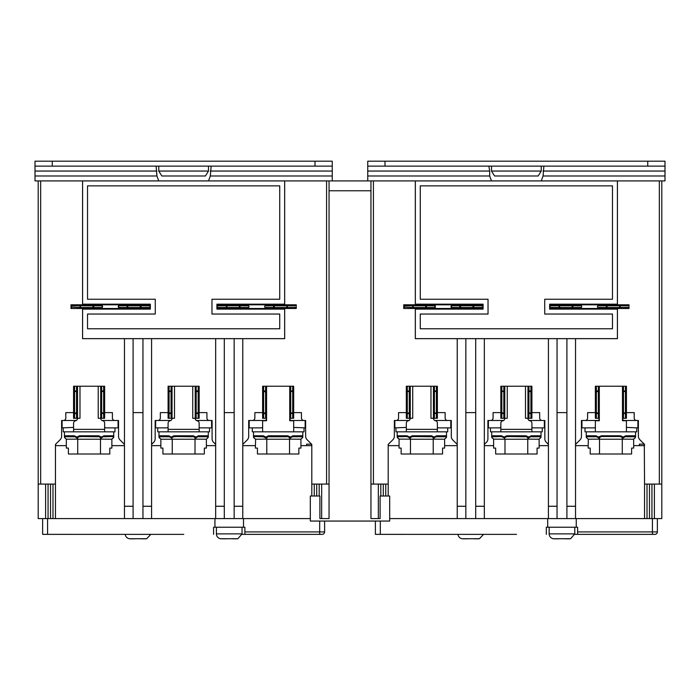 <?xml version="1.0" encoding="UTF-8"?>
<svg xmlns="http://www.w3.org/2000/svg" width="700" height="700" viewBox="0 0 700 700"><rect width="100%" height="100%" fill="white"/><g stroke="black" fill="none" stroke-linecap="round" stroke-linejoin="round"><path stroke-width="1.05" d="M388.203 496.011L388.203 444.404L392.919 439.688A4.926 4.926 0 0 0 394.363 436.196L394.363 420.49L396.095 420.49A2.467 2.467 0 0 0 398.554 418.031L398.554 412.606L406.324 412.606M399.079 445.637L388.203 445.637L388.447 444.159M380.809 496.011L380.809 484.085M378.341 484.085L378.341 518.595L380.109 518.595L380.109 496.011L389.681 496.011L389.681 521.054L310.319 521.054L310.319 496.011L319.891 496.011L319.891 518.595L321.659 518.595L321.659 484.085M378.341 518.595L370.947 518.595L370.947 484.085L388.203 484.085M543.9 166.127L543.06 175.989L541.231 180.915L491.514 180.915L489.685 175.989L367.745 175.989L367.745 180.915L373.415 180.915L373.415 484.085M549.894 180.915L482.851 180.915M473.358 180.915L617.426 180.915L617.426 304.797M541.231 180.915L665 180.915L665 175.989L543.06 175.989M211.146 166.127L210.315 175.989L208.486 180.915L491.514 180.915M210.315 171.054L332.255 171.054L332.255 180.915L370.947 180.915L370.947 484.085M644.298 445.637L644.298 444.159L639.371 444.159L639.371 445.637M626.43 412.606L634.191 412.606L634.191 418.031A2.467 2.467 0 0 0 636.659 420.49L638.383 420.49L638.383 436.196A4.926 4.926 0 0 0 639.826 439.688L644.543 444.404L644.543 445.637L633.666 445.637M588.131 445.637L575.531 445.637M388.203 534.363L516.285 534.371M644.543 534.363L654.894 534.363A2.467 2.467 0 0 0 657.361 531.904L657.361 518.595L657.361 531.904A2.467 2.467 0 0 1 654.894 534.363M608.09 534.371L606.462 534.371L608.09 534.371M597.074 534.371L574.761 534.371L597.074 534.371M375.384 534.363L375.384 521.054L375.384 534.363L516.495 534.371M617.925 534.371L608.274 534.371L617.925 534.371M635.005 436.52L635.364 435.776L634.226 436.765L635.005 436.52L635.163 437.754A0.989 0.884 180 0 0 635.548 437.054A0.989 0.884 180 0 1 635.163 437.754L633.465 439.224L622.282 439.136A1.505 0.989 120 0 1 621.88 439.224A1.505 0.989 120 0 0 622.282 439.136L622.282 454.011L590.196 454.011L590.196 448.096L588.131 448.096L588.332 439.224L586.591 437.806A0.989 0.989 0 0 1 586.25 437.054A0.989 0.884 180 0 0 586.635 437.754A0.989 0.884 180 0 1 586.25 437.054L586.25 431.83M622.282 454.011L631.601 454.011L631.601 448.096L633.666 448.096L633.666 439.136L635.206 437.806A0.989 0.989 0 0 0 635.548 437.054L635.364 435.776L625.721 435.776L625.992 436.765L634.226 436.765M620.279 436.52L620.541 435.776L601.256 435.776L601.519 436.52L620.279 436.52L622.729 437.754A0.989 0.647 30 0 0 623.332 437.754L625.625 436.52L625.721 435.776L623.219 437.054A0.989 0.438 120 0 1 622.729 437.754L621.88 439.224L599.918 439.224A1.505 0.989 60 0 1 599.515 439.136L588.332 439.224L586.635 437.754L586.434 435.776L587.571 436.765L595.805 436.765L596.076 435.776L598.579 437.054A0.989 0.438 120 0 0 598.465 437.754A0.989 0.647 -30 0 0 599.069 437.754A0.989 0.438 -120 0 1 598.579 437.054L596.076 435.776L586.434 435.776L586.793 436.52L586.434 435.776L586.25 437.054M599.314 439.224L598.465 437.754L596.173 436.52L586.793 436.52M540.68 437.806L538.939 439.224L540.68 437.806A0.989 0.989 0 0 0 541.021 437.054A0.989 0.884 180 0 1 540.636 437.754A0.989 0.884 180 0 0 541.021 437.054L540.837 435.776L539.7 436.765L540.837 435.776L539.7 436.765L531.466 436.765L531.195 435.776L528.701 437.054A0.989 0.438 120 0 1 528.202 437.754A0.989 0.647 30 0 0 528.806 437.754A0.989 0.438 -120 0 0 528.701 437.054L526.024 435.776L506.73 435.776L506.992 436.52L524.606 436.765L525.753 436.52L526.024 435.776M540.479 436.52L540.636 437.754L538.939 439.224L527.756 439.136A1.505 0.989 120 0 1 527.354 439.224A1.505 0.989 120 0 0 527.756 439.136L527.756 454.011L495.67 454.011L495.67 448.096L493.605 448.096L493.605 439.136L504.989 439.224L504.245 437.929L506.992 436.52L508.139 436.765M493.806 439.224L492.109 437.754A0.989 0.884 180 0 1 491.724 437.054A0.989 0.884 180 0 0 492.109 437.754L491.907 435.776L493.045 436.765L501.646 436.52L493.045 436.765M446.154 437.806L444.412 439.224L446.154 437.806A0.989 0.989 0 0 0 446.495 437.054A0.989 0.884 180 0 1 446.119 437.754A0.989 0.884 180 0 0 446.495 437.054L446.311 435.776L445.174 436.765L436.94 436.765L436.669 435.776L434.175 437.054A0.989 0.438 120 0 1 433.676 437.754A0.989 0.647 30 0 0 434.28 437.754A0.989 0.438 -120 0 0 434.175 437.054L431.498 435.776L431.226 436.52L430.08 436.765L431.226 436.52L431.498 435.776L412.204 435.776L412.466 436.52L430.08 436.765L431.226 436.52L431.498 435.776M445.953 436.52L446.119 437.754L444.412 439.224L433.23 439.136A1.505 0.989 120 0 1 432.828 439.224A1.505 0.989 120 0 0 433.23 439.136L433.23 454.011L401.144 454.011L401.144 448.096L399.079 448.096L399.079 439.136L410.463 439.136L410.463 454.011M397.74 436.52L397.381 435.776L398.519 436.765L407.12 436.52L397.74 436.52L397.582 437.754A0.989 0.884 180 0 1 397.197 437.054A0.989 0.884 180 0 0 397.582 437.754L399.28 439.224M622.484 439.224L623.332 437.754A0.989 0.438 -120 0 0 623.219 437.054L620.541 435.776M601.256 435.776L598.579 437.054M595.805 436.765L596.076 435.776M625.721 435.776L623.219 437.054M506.73 435.776L504.052 437.054L504.245 437.929L501.646 436.52L501.55 435.776L501.279 436.765M492.266 436.52L491.907 435.776L491.724 437.054L491.724 431.83M501.55 435.776L504.052 437.054L501.55 435.776L491.907 435.776M504.989 454.011L504.989 439.224L527.354 439.224L528.202 437.754L525.753 436.52M410.261 439.224L409.412 437.754A0.989 0.647 -30 0 0 410.016 437.754A0.989 0.438 -120 0 1 409.526 437.054A0.989 0.438 120 0 0 409.412 437.754L407.12 436.52L407.033 435.776L406.752 436.765M410.463 439.136A1.505 0.989 60 0 0 410.865 439.224L410.016 437.754L412.466 436.52L413.613 436.765M412.204 435.776L409.526 437.054L407.033 435.776L397.381 435.776L397.197 437.054L397.197 431.83M410.865 439.224L432.828 439.224L433.676 437.754L431.226 436.52M395.973 427.884L395.973 431.83L437.377 431.83L437.377 429.363L406.324 429.363L406.324 431.83L447.729 431.83L447.729 427.884M599.515 439.136L599.515 454.011M539.14 439.136L539.14 448.096L537.075 448.096L537.075 454.011L527.756 454.011M444.614 439.136L444.614 448.096L442.558 448.096L442.558 454.011L433.23 454.011M644.298 444.159L644.543 484.085L661.798 484.085L661.798 518.595L654.404 518.595L654.404 484.085M649.469 484.085L649.469 518.595L654.404 518.595M649.469 518.595L647.01 518.595L647.01 484.085M644.543 484.085L644.543 518.595L647.01 518.595M661.798 484.085L661.798 180.915M644.543 518.595L566.904 518.595L575.531 518.595L566.904 518.595L575.531 518.595L566.904 518.595L575.531 518.595L575.531 506.266L566.904 506.266L566.904 518.595L548.415 518.595L557.043 518.595L548.415 518.595L557.043 518.595L557.043 338.66L575.531 338.66L575.531 506.266M548.415 518.595L475.702 518.595L484.33 518.595L484.33 338.66L548.415 338.66L548.415 518.595M457.222 506.266L457.222 338.66L475.702 338.66L475.702 518.595L484.33 518.595L457.222 518.595L465.841 518.595L457.222 518.595L465.841 518.595L465.841 506.266L457.222 506.266L457.222 518.595L389.681 518.595M577.622 531.904L577.622 534.363L652.426 534.363L652.426 531.904L577.622 531.904L577.622 527.222L547.697 527.222L547.697 518.595M576.249 518.595L576.249 527.222M457.222 444.404L452.751 439.933A4.926 4.926 0 0 1 451.308 436.441L451.308 420.49L447.606 420.49A2.467 2.467 0 0 1 445.139 418.031L445.139 412.606L437.377 412.606M457.222 338.66L415.319 338.66L415.319 308.49M415.319 304.797L415.319 180.915M617.426 308.49L617.426 338.66L575.531 338.66M575.531 444.404L580.003 439.933A4.926 4.926 0 0 0 581.446 436.441L581.446 420.49L585.139 420.49A2.467 2.467 0 0 0 587.606 418.031L587.606 412.606L595.367 412.606M651.936 484.085L651.936 518.595M570.596 538.746L574.788 533.872L549.159 533.872A4.926 4.926 0 0 0 553.35 538.746L570.596 538.711M559.011 538.808L554.339 538.808M549.159 533.872L549.159 527.222M457.984 534.371A4.926 4.926 0 0 0 462.149 538.746L479.404 538.711M478.415 538.808L473.734 538.808M467.819 538.808L463.137 538.808M569.608 538.808L564.926 538.808M598.106 420.49A2.467 2.467 0 0 0 599.314 418.373M622.484 413.14L625.441 413.63L625.441 418.276L626.43 418.276L626.43 386.234L622.484 386.234L622.484 418.276A2.467 2.467 0 0 0 623.875 420.49M408.87 420.49A2.467 2.467 0 0 0 410.261 418.276L410.261 418.373A2.467 2.467 0 0 1 408.293 420.787A2.467 2.467 0 0 0 406.324 423.203L406.324 429.363M410.261 418.276L410.261 391.37L407.304 390.871L407.304 386.234L406.324 386.234L406.324 418.276L412.729 418.276L412.729 386.234L430.973 386.234L430.973 418.276L433.431 418.276A2.467 2.467 0 0 0 434.822 420.49L447.606 420.49M484.33 444.404L486.465 442.269A4.926 4.926 0 0 0 487.909 438.786L487.909 420.49L503.58 420.49A2.467 2.467 0 0 0 504.787 418.373A2.467 2.467 0 0 1 502.819 420.787A2.467 2.467 0 0 0 500.841 423.203L500.841 431.83L531.904 431.83L531.904 429.363L500.841 429.363M531.904 429.363L531.904 423.203A2.467 2.467 0 0 0 529.926 420.787A2.467 2.467 0 0 1 527.957 418.373L527.957 418.276A2.467 2.467 0 0 0 529.349 420.49M433.431 413.14L436.389 413.63L436.389 418.276L437.377 418.276L437.377 386.234L433.431 386.234L433.431 418.276A2.467 2.467 0 0 0 435.409 420.691A2.467 2.467 0 0 1 437.377 423.106L437.377 429.363M527.957 386.234L527.957 413.14L530.915 413.63L530.915 418.276L531.904 418.276L531.904 386.234L507.255 386.234L507.255 418.276L504.787 418.276L504.787 391.37L501.83 390.871L501.83 386.234L500.841 386.234L500.841 413.14L503.808 413.63L503.808 418.276L504.787 418.373M599.314 391.86L599.314 386.234L595.367 386.234L595.367 418.276L596.356 418.276L596.356 413.63L598.334 413.543L598.325 412.939L596.356 412.939L596.356 391.571L599.314 391.86L599.314 412.65L598.334 413.053M599.314 391.37L598.334 390.959L598.334 391.457M598.334 390.959L596.356 390.871L596.356 391.571M598.325 391.571L598.325 412.939M596.356 412.939L595.367 412.65M626.43 391.37L625.45 390.959L626.43 391.86M625.45 390.959L623.464 390.959L623.472 391.571L625.45 391.457M625.441 386.234L625.441 390.871M625.441 391.571L625.441 412.939L623.472 412.939L623.472 391.571M625.441 413.63L625.441 412.939M623.464 413.543L622.484 412.65M595.367 413.14L596.347 413.543L596.347 413.053M598.325 413.63L598.325 418.276L599.314 418.276L599.314 412.65M406.324 413.14L407.304 413.543L406.324 412.65M407.304 413.543L409.281 413.63L409.281 412.939L407.304 413.053M407.304 412.939L407.304 391.571L409.281 391.571L409.281 412.939M407.304 390.871L407.304 391.571M409.281 391.571L410.261 391.86M410.261 391.37L410.261 386.234L409.281 386.234L409.281 390.871M409.281 390.959L409.281 391.457M437.377 391.37L436.398 390.959L437.377 391.86M436.398 390.959L434.411 390.959L434.42 391.571L436.398 391.457M436.389 386.234L436.389 390.871M436.389 391.571L436.389 412.939L434.42 412.939L434.42 391.571M436.389 413.63L436.389 412.939M434.411 413.543L433.431 412.65M503.808 390.959L504.787 391.86M501.83 390.871L501.83 391.571L503.808 391.457M503.808 391.571L503.808 412.939L501.83 412.939L501.83 391.571M503.808 413.63L503.808 412.939M501.83 412.939L500.841 412.65M500.841 413.14L500.841 418.276L501.83 418.276L501.83 413.63M501.821 413.543L501.821 413.053M501.83 418.276L503.808 418.276M530.915 391.571L530.915 390.871L528.938 390.959L528.946 391.571L530.915 391.571L530.915 412.939L528.946 412.939L528.946 391.571M530.915 413.63L530.915 412.939M528.946 412.939L527.957 412.65M527.957 413.14L527.957 418.276L528.946 418.276L528.946 413.63M528.938 413.543L528.938 413.053M407.304 418.276L407.304 413.63M409.281 386.234L407.304 386.234M412.729 386.234L410.261 386.234M433.431 386.234L430.973 386.234M433.431 418.276L436.389 418.276M507.255 386.234L501.83 386.234M530.915 386.234L530.915 390.871M528.946 390.871L528.946 386.234M528.946 418.276L530.915 418.276M596.356 390.871L596.356 386.234M636.781 427.884L636.781 431.83L626.43 431.83L626.43 420.744L622.484 420.744L622.484 418.276L623.472 418.276L623.472 413.63M623.472 418.276L625.441 418.276M525.49 386.234L525.49 418.276L527.957 418.276M500.841 431.83L490.49 431.83L490.49 427.884M542.255 427.884L542.255 431.83L531.904 431.83M581.936 420.49L581.936 427.884L594.125 427.884L595.367 427.394M626.43 427.394L637.892 427.884L637.892 420.49M488.399 420.49L488.399 427.884L499.608 427.884L500.841 427.394M531.904 427.394L533.146 427.884L544.346 427.884L544.346 420.49M394.861 420.49L394.861 427.884L406.324 427.394M437.377 427.394L438.62 427.884L450.809 427.884L450.809 420.49M623.472 390.871L623.472 386.234M599.314 386.234L622.484 386.234M598.325 386.234L598.325 390.871M596.356 418.276L598.325 418.276M504.787 391.37L504.787 386.234M503.808 386.234L503.808 390.871M434.42 390.871L434.42 386.234M409.281 413.63L409.281 418.276M434.42 418.276L434.42 413.63M599.314 418.276L599.314 420.744L595.367 420.744L595.367 431.83L585.016 431.83L585.016 427.884M626.43 431.83L595.367 431.83M636.659 420.49L622.484 420.49M599.314 420.49L585.139 420.49M531.904 412.606L539.665 412.606L539.665 418.031A2.467 2.467 0 0 0 542.133 420.49L529.165 420.49M409.062 420.49L396.095 420.49M548.415 445.637L539.14 445.637M493.605 445.637L484.33 445.637M457.222 445.637L444.614 445.637M388.203 445.637L388.203 444.404M500.841 412.606L493.08 412.606L493.08 418.031A2.467 2.467 0 0 1 490.613 420.49M566.904 338.66L566.904 506.266M465.841 338.66L465.841 506.266M644.543 444.404L644.543 445.637M542.133 420.49L544.845 420.49L544.845 438.786A4.926 4.926 0 0 0 546.289 442.269L548.415 444.404M546.324 534.363L546.324 527.222L547.697 527.222M566.904 412.606L557.043 412.606M475.702 412.606L465.841 412.606M475.702 338.66L484.33 338.66M548.415 338.66L557.043 338.66M482.606 306.189L482.606 304.797L413.053 304.797L412.562 307.51L403.734 307.099L403.734 308.49L482.606 308.49L482.606 307.099M404.023 307.457L404.023 305.83L403.734 307.099M413.053 304.797L403.734 304.797L403.734 306.189M404.023 305.83L412.562 305.777M412.65 305.777L413.551 304.797M412.562 307.51L413.262 307.51L413.14 305.777M413.262 305.777L425.757 305.777L425.757 307.51L413.262 307.51M425.757 307.51L426.449 307.51L426.449 305.777L425.757 305.777M434.998 307.457L434.998 305.83L434.787 307.51L426.449 307.51M435.286 308.49L435.286 307.099L435.286 308.49M435.286 306.189L435.286 304.797M426.449 305.777L434.998 305.83M482.317 307.457L473.778 307.51L473.778 305.777L482.317 305.83M473.778 305.777L473.077 305.777L472.789 308.49M473.279 308.49L473.69 307.51L473.191 307.51M473.077 307.51L460.582 307.51L460.582 305.777L473.077 305.777M460.582 305.777L459.891 305.777L459.891 307.51L460.582 307.51M459.891 307.51L451.343 307.457L451.552 305.777L459.891 305.777M451.343 305.83L451.343 307.457M451.054 307.099L451.054 306.189M550.139 306.189L550.139 304.797L559.466 304.797L558.976 307.51L559.668 307.51L559.668 305.777L559.064 305.777M550.139 307.099L550.139 308.49L629.011 308.49L629.011 307.099M558.976 307.51L550.428 307.457M550.428 305.83L558.976 305.777M629.011 306.189L629.011 304.797L559.466 304.797M559.668 305.777L572.163 305.777L572.163 307.51L559.668 307.51M572.163 307.51L571.874 308.49M572.364 308.49L572.775 307.51L572.276 307.51M572.775 307.51L572.863 305.777L572.163 305.777M581.691 306.189L581.691 307.099M572.863 305.777L581.403 305.83M581.403 307.457L572.863 307.51M597.468 306.189L597.468 307.099M597.756 305.83L606.296 305.777L606.296 307.51L597.756 307.457M606.296 307.51L606.996 307.51L606.996 305.777L606.296 305.777M619.692 308.49L620.095 307.51L619.194 308.49M620.095 307.51L620.183 305.777L619.483 305.777L619.605 307.51M628.722 307.457L620.183 307.51M619.483 307.51L606.996 307.51M606.996 305.777L619.483 305.777M620.183 305.777L628.722 305.83M483.096 304.176L483.096 309.111L415.345 309.111L415.345 338.634L617.409 338.634L617.409 309.111L549.649 309.111L549.649 304.176L617.409 304.176L617.409 180.941L415.345 180.941L415.345 304.176L483.096 304.176M488.031 314.037L420.271 314.037L420.271 328.781L612.474 328.781L612.474 314.037L544.722 314.037L544.722 299.25L612.474 299.25L612.474 185.867L420.271 185.867L420.271 299.25L488.031 299.25L488.031 314.037M543.06 171.054L665 171.054L665 175.989M647.745 166.127L647.745 161.192L665 161.192L665 166.127L367.745 166.127L367.745 171.054L489.685 171.054L488.854 166.127M665 171.054L665 166.127M491.514 166.127L491.514 171.054L494.567 175.989L538.178 175.989L541.231 171.054L541.231 166.127M489.685 175.989L489.685 171.054M367.745 166.127L367.745 161.192L385 161.192L385 166.127M385 161.192L647.745 161.192M367.745 175.989L367.745 171.054M541.231 171.054L491.514 171.054M293.676 412.606L301.446 412.606L301.446 418.031A2.467 2.467 0 0 0 303.905 420.49L305.637 420.49L305.637 436.196A4.926 4.926 0 0 0 307.081 439.688L311.797 444.404L311.797 496.011M158.769 166.127L158.769 171.054L161.822 175.989L205.433 175.989L208.486 171.054L208.486 166.127M208.486 180.915L158.769 180.915L156.94 175.989L156.1 166.127M156.94 175.989L35 175.989L35 180.915L158.769 180.915M217.149 180.915L150.106 180.915M319.191 484.085L319.191 496.011L319.191 484.085M311.797 484.085L329.053 484.085L329.053 518.595L321.659 518.595M329.053 484.085L329.053 180.915M311.553 445.637L311.553 444.159L306.618 444.159L306.618 445.637M311.553 444.159L311.797 445.637L300.921 445.637M255.386 445.637L242.777 445.637M55.458 534.363L183.531 534.371M311.797 534.363L322.149 534.363A2.467 2.467 0 0 0 324.616 531.904L324.616 521.054M275.345 534.371L273.717 534.371L275.345 534.371M264.329 534.371L242.016 534.371L264.329 534.371M42.639 518.595L42.639 534.363L183.75 534.371M285.18 534.371L275.529 534.371L285.18 534.371M302.26 436.52L302.619 435.776L301.481 436.765L302.26 436.52L302.418 437.754A0.989 0.884 180 0 0 302.803 437.054A0.989 0.884 180 0 1 302.418 437.754L300.72 439.224L289.537 439.136A1.505 0.989 120 0 1 289.135 439.224A1.505 0.989 120 0 0 289.537 439.136L289.537 454.011L257.442 454.011L257.442 448.096L255.386 448.096L255.588 439.224L253.846 437.806A0.989 0.989 0 0 1 253.505 437.054A0.989 0.884 180 0 0 253.881 437.754A0.989 0.884 180 0 1 253.505 437.054L253.505 431.83M267.172 439.224L266.324 437.754L268.774 436.52L268.502 435.776L265.825 437.054A0.989 0.438 120 0 0 265.72 437.754A0.989 0.647 -30 0 0 266.324 437.754A0.989 0.438 -120 0 1 265.825 437.054L263.331 435.776L265.825 437.054L268.502 435.776L268.774 436.52L269.92 436.765L286.387 436.765L287.534 436.52L287.796 435.776L287.534 436.52L289.984 437.754A0.989 0.647 30 0 0 290.588 437.754A0.989 0.438 -120 0 0 290.474 437.054A0.989 0.438 120 0 1 289.984 437.754L289.135 439.224L267.172 439.224A1.505 0.989 60 0 1 266.77 439.136L255.588 439.224L253.881 437.754L254.047 436.52L263.06 436.765L263.331 435.776L253.689 435.776L254.826 436.765M302.803 431.83L302.803 437.054A0.989 0.989 0 0 1 302.461 437.806L300.921 439.136L302.461 437.806A0.989 0.989 0 0 0 302.803 437.054L302.619 435.776L292.967 435.776L293.248 436.765L301.481 436.765M266.569 439.224L265.72 437.754L263.06 436.765L263.331 435.776M289.739 439.224L290.588 437.754L292.88 436.52L292.967 435.776L290.474 437.054L287.796 435.776L268.502 435.776M206.395 439.136L207.935 437.806L206.395 439.136L206.395 448.096L204.33 448.096L204.33 454.011L195.011 454.011L195.011 439.136A1.505 0.989 120 0 1 194.609 439.224A1.505 0.989 120 0 0 195.011 439.136L206.194 439.224L207.891 437.754A0.989 0.884 180 0 0 208.276 437.054A0.989 0.884 180 0 1 207.891 437.754L207.734 436.52L206.955 436.765L208.093 435.776L206.955 436.765L198.721 436.765L198.45 435.776L195.947 437.054A0.989 0.438 120 0 1 195.457 437.754A0.989 0.647 30 0 0 196.061 437.754A0.989 0.438 -120 0 0 195.947 437.054L193.27 435.776L173.976 435.776L174.248 436.52L191.861 436.765L193.008 436.52L193.27 435.776M173.976 435.776L171.299 437.054L172.244 439.224L161.061 439.224L159.364 437.754A0.989 0.884 180 0 1 158.979 437.054A0.989 0.884 180 0 0 159.364 437.754L159.162 435.776L160.3 436.765L168.534 436.765L168.805 435.776L168.901 436.52L171.491 437.929L174.248 436.52L175.394 436.765M111.869 439.136L113.409 437.806L111.869 439.136L111.869 448.096L109.804 448.096L109.804 454.011L100.485 454.011L100.485 439.136A1.505 0.989 120 0 1 100.082 439.224A1.505 0.989 120 0 0 100.485 439.136L111.668 439.224L113.365 437.754A0.989 0.884 180 0 0 113.75 437.054A0.989 0.884 180 0 1 113.365 437.754L113.207 436.52L104.195 436.765L103.924 435.776L101.421 437.054A0.989 0.438 120 0 1 100.931 437.754A0.989 0.647 30 0 0 101.535 437.754A0.989 0.438 -120 0 0 101.421 437.054L98.744 435.776L98.481 436.52L97.335 436.765L98.481 436.52L98.744 435.776L79.459 435.776L79.721 436.52L97.335 436.765L98.481 436.52L98.744 435.776M98.481 436.52L100.931 437.754L100.082 439.224L78.12 439.224A1.505 0.989 60 0 1 77.718 439.136L66.535 439.224L64.837 437.754L64.636 435.776L65.774 436.765L74.007 436.765L74.279 435.776L64.636 435.776L64.453 437.054A0.989 0.884 180 0 0 64.837 437.754L64.837 437.754A0.989 0.884 180 0 1 64.453 437.054L64.453 431.83M254.047 436.52L253.689 435.776L253.505 437.054M292.967 435.776L290.474 437.054M159.521 436.52L159.162 435.776L158.979 437.054L158.979 431.83M208.276 431.83L208.276 437.054A0.989 0.989 0 0 1 207.935 437.806A0.989 0.989 0 0 0 208.276 437.08L208.093 435.776L198.45 435.776M171.299 437.054L168.805 435.776L159.162 435.776M195.011 454.011L172.244 454.011L172.244 439.224L194.609 439.224L195.457 437.754L193.008 436.52M113.207 436.52L113.566 435.776L103.924 435.776M65.774 436.765L64.636 435.776M78.12 439.224L77.271 437.754A0.989 0.438 -120 0 1 76.781 437.054A0.989 0.438 120 0 0 76.668 437.754A0.989 0.647 -30 0 0 77.271 437.754L79.721 436.52L80.868 436.765M79.459 435.776L76.781 437.054L74.279 435.776M113.75 431.83L113.75 437.054A0.989 0.989 0 0 1 113.409 437.806A0.989 0.989 0 0 0 113.75 437.054L113.566 435.776M63.219 427.884L63.219 431.83L104.632 431.83L104.632 429.363L73.57 429.363L73.57 431.83L114.984 431.83L114.984 427.884M266.77 439.136L266.77 454.011M158.979 437.054A0.989 0.989 0 0 0 159.32 437.806L160.86 439.136L160.86 448.096L162.925 448.096L162.925 454.011L172.244 454.011M77.718 439.136L77.718 454.011L68.399 454.011L68.399 448.096L66.334 448.096L66.334 439.136L64.794 437.806A0.989 0.989 0 0 1 64.453 437.054M100.485 454.011L77.718 454.011M300.921 439.136L300.921 448.096L298.856 448.096L298.856 454.011L289.537 454.011M310.319 518.595L234.159 518.595L242.777 518.595L234.159 518.595L242.777 518.595L234.159 518.595L242.777 518.595L242.777 506.266L234.159 506.266L234.159 518.595L215.67 518.595L224.297 518.595L215.67 518.595L224.297 518.595L224.297 338.66L242.777 338.66L242.777 506.266M215.67 518.595L142.957 518.595L151.585 518.595L151.585 338.66L215.67 338.66L215.67 518.595M124.469 506.266L124.469 338.66L142.957 338.66L142.957 518.595L151.585 518.595L124.469 518.595L133.096 518.595L124.469 518.595L133.096 518.595L133.096 506.266L124.469 506.266L124.469 518.595L55.458 518.595L55.458 484.085L55.458 517.606M45.596 484.085L45.596 518.595L38.203 518.595L38.203 484.085L55.458 484.085L55.458 444.404L60.174 439.688A4.926 4.926 0 0 0 61.617 436.196L61.617 420.49L63.341 420.49A2.467 2.467 0 0 0 65.809 418.031L65.809 412.606L73.57 412.606M38.203 180.915L38.203 484.085M244.877 531.904L244.877 534.363L319.681 534.363L319.681 531.904L244.877 531.904L244.877 527.222L214.944 527.222L214.944 518.595M243.504 518.595L243.504 527.222M124.469 444.404L119.997 439.933A4.926 4.926 0 0 1 118.554 436.441L118.554 420.49L114.861 420.49A2.467 2.467 0 0 1 112.394 418.031L112.394 412.606L104.632 412.606M124.469 338.66L82.574 338.66L82.574 308.49M82.574 304.797L82.574 180.915M284.681 180.915L284.681 304.797M284.681 308.49L284.681 338.66L242.777 338.66M242.777 444.404L247.249 439.933A4.926 4.926 0 0 0 248.693 436.441L248.693 420.49L252.394 420.49A2.467 2.467 0 0 0 254.861 418.031L254.861 412.606L262.623 412.606M52.99 484.085L52.99 518.595L55.458 518.595M52.99 518.595L50.531 518.595L50.531 484.085M45.596 518.595L50.531 518.595M48.064 518.595L48.064 484.085M237.851 538.746L242.043 533.872L216.405 533.872A4.926 4.926 0 0 0 220.596 538.746L237.851 538.711M226.266 538.808L221.585 538.808M216.405 533.872L216.405 527.222M125.239 534.371A4.926 4.926 0 0 0 129.404 538.746L146.65 538.711M145.661 538.808L140.989 538.808M135.074 538.808L130.393 538.808M236.862 538.808L232.181 538.808M265.361 420.49A2.467 2.467 0 0 0 266.569 418.373M289.739 413.14L292.696 413.63L292.696 418.276L293.676 418.276L293.676 386.234L289.739 386.234L289.739 418.276A2.467 2.467 0 0 0 291.13 420.49M76.125 420.49A2.467 2.467 0 0 0 77.516 418.276L77.516 418.373A2.467 2.467 0 0 1 75.547 420.787A2.467 2.467 0 0 0 73.57 423.203L73.57 429.363M77.516 418.276L77.516 391.37L74.559 390.871L74.559 386.234L73.57 386.234L73.57 418.276L79.984 418.276L79.984 386.234L98.219 386.234L98.219 418.276L100.686 418.276A2.467 2.467 0 0 0 102.078 420.49L114.861 420.49M151.585 444.404L153.711 442.269A4.926 4.926 0 0 0 155.155 438.786L155.155 420.49L170.835 420.49A2.467 2.467 0 0 0 172.043 418.373A2.467 2.467 0 0 1 170.074 420.787A2.467 2.467 0 0 0 168.096 423.203L168.096 431.83L199.159 431.83L199.159 429.363L168.096 429.363M199.159 429.363L199.159 423.203A2.467 2.467 0 0 0 197.181 420.787A2.467 2.467 0 0 1 195.213 418.373L195.213 418.276A2.467 2.467 0 0 0 196.604 420.49M100.686 413.14L103.644 413.63L103.644 418.276L104.632 418.276L104.632 386.234L100.686 386.234L100.686 418.276A2.467 2.467 0 0 0 102.655 420.691A2.467 2.467 0 0 1 104.632 423.106L104.632 429.363M195.213 386.234L195.213 413.14L198.17 413.63L198.17 418.276L199.159 418.276L199.159 386.234L174.51 386.234L174.51 418.276L172.043 418.276L172.043 391.37L169.085 390.871L169.085 386.234L168.096 386.234L168.096 413.14L171.054 413.63L171.054 418.276L172.043 418.373M266.569 391.86L266.569 386.234L262.623 386.234L262.623 418.276L263.611 418.276L263.611 413.63L265.589 413.543L265.58 412.939L263.611 412.939L263.611 391.571L266.569 391.86L266.569 412.65L265.589 413.053M266.569 391.37L265.589 390.959L265.589 391.457M265.589 390.959L263.611 390.871L263.611 391.571M265.58 391.571L265.58 412.939M263.611 412.939L262.623 412.65M293.676 391.37L292.696 390.959L293.676 391.86M292.696 390.959L290.719 390.871L290.719 391.571L292.696 391.457M292.696 386.234L292.696 390.871M292.696 391.571L292.696 412.939L290.719 412.939L290.719 391.571M292.696 413.63L292.696 412.939M290.719 413.543L289.739 412.65M262.623 413.14L263.602 413.543L263.602 413.053M265.58 413.63L265.58 418.276L266.569 418.276L266.569 412.65M73.57 413.14L74.55 413.543L73.57 412.65M74.55 413.543L76.536 413.543L76.527 412.939L74.55 413.053M74.559 412.939L74.559 391.571L76.527 391.571L76.527 412.939M74.559 390.871L74.559 391.571M76.527 391.571L77.516 391.86M77.516 391.37L77.516 386.234L76.527 386.234L76.527 390.871M76.536 390.959L76.536 391.457M104.632 391.37L103.652 390.959L104.632 391.86M103.652 390.959L101.666 390.959L101.675 391.571L103.652 391.457M103.644 386.234L103.644 390.871M103.644 391.571L103.644 412.939L101.675 412.939L101.675 391.571M103.644 413.63L103.644 412.939M101.666 413.543L100.686 412.65M171.062 390.959L172.043 391.86M169.085 390.871L169.085 391.571L171.062 391.457M171.054 391.571L171.054 412.939L169.085 412.939L169.085 391.571M171.054 413.63L171.054 412.939M169.085 412.939L168.096 412.65M168.096 413.14L168.096 418.276L169.085 418.276L169.085 413.63M169.076 413.543L169.076 413.053M169.085 418.276L171.054 418.276M198.17 391.571L198.17 390.871L196.192 390.871L196.192 391.571L198.17 391.571L198.17 412.939L196.192 412.939L196.192 391.571M198.17 413.63L198.17 412.939M196.192 412.939L195.213 412.65M195.213 413.14L195.213 418.276L196.192 418.276L196.192 413.63M196.192 413.543L196.192 413.053M74.559 418.276L74.559 413.63M76.527 386.234L74.559 386.234M79.984 386.234L77.516 386.234M100.686 386.234L98.219 386.234M100.686 418.276L103.644 418.276M174.51 386.234L169.085 386.234M198.17 386.234L198.17 390.871M196.192 390.871L196.192 386.234M196.192 418.276L198.17 418.276M263.611 390.871L263.611 386.234M304.027 427.884L304.027 431.83L293.676 431.83L293.676 420.744L289.739 420.744L289.739 418.276L290.719 418.276L290.719 413.63M290.719 418.276L292.696 418.276M192.745 386.234L192.745 418.276L195.213 418.276M168.096 431.83L157.745 431.83L157.745 427.884M209.51 427.884L209.51 431.83L199.159 431.83M249.191 420.49L249.191 427.884L261.38 427.884L262.623 427.394M293.676 427.394L305.139 427.884L305.139 420.49M155.654 420.49L155.654 427.884L166.854 427.884L168.096 427.394M199.159 427.394L200.393 427.884L211.601 427.884L211.601 420.49M62.108 420.49L62.108 427.884L73.57 427.394M104.632 427.394L105.875 427.884L118.064 427.884L118.064 420.49M290.719 390.871L290.719 386.234M266.569 386.234L289.739 386.234M265.58 386.234L265.58 390.871M263.611 418.276L265.58 418.276M172.043 391.37L172.043 386.234M171.054 386.234L171.054 390.871M101.675 390.871L101.675 386.234M76.527 413.63L76.527 418.276M101.675 418.276L101.675 413.63M266.569 418.276L266.569 420.744L262.623 420.744L262.623 431.83L252.271 431.83L252.271 427.884M293.676 431.83L262.623 431.83M303.905 420.49L289.739 420.49M266.569 420.49L252.394 420.49M199.159 412.606L206.92 412.606L206.92 418.031A2.467 2.467 0 0 0 209.388 420.49L196.42 420.49M76.309 420.49L63.341 420.49M215.67 445.637L206.395 445.637M160.86 445.637L151.585 445.637M124.469 445.637L111.869 445.637M66.334 445.637L55.458 445.637L55.703 444.159M168.096 412.606L160.335 412.606L160.335 418.031A2.467 2.467 0 0 1 157.867 420.49M234.159 338.66L234.159 506.266M133.096 338.66L133.096 506.266M311.797 444.404L311.797 445.637M55.458 445.637L55.458 444.404M209.388 420.49L212.091 420.49L212.091 438.786A4.926 4.926 0 0 0 213.535 442.269L215.67 444.404M213.57 534.363L213.57 527.222L214.944 527.222M234.159 412.606L224.297 412.606M142.957 412.606L133.096 412.606M142.957 338.66L151.585 338.66M215.67 338.66L224.297 338.66M149.861 306.189L149.861 304.797L80.308 304.797L79.817 307.51L70.989 307.099L70.989 308.49L149.861 308.49L149.861 307.099M71.277 307.457L71.277 305.83L70.989 307.099M80.308 304.797L70.989 304.797L70.989 306.189M71.277 305.83L79.817 305.777M79.905 305.777L80.806 304.797M79.817 307.51L80.517 307.51L80.395 305.777M80.517 305.777L93.004 305.777L93.004 307.51L80.517 307.51M93.004 307.51L93.704 307.51L93.704 305.777L93.004 305.777M102.244 307.457L102.244 305.83L102.043 307.51L93.704 307.51M102.532 306.189L102.532 307.099M93.704 305.777L102.244 305.83M149.572 307.457L141.024 307.51L141.024 305.777L149.572 305.83M141.024 305.777L140.332 305.777L140.044 308.49M140.534 308.49L140.936 307.51L140.446 307.51M140.332 307.51L127.837 307.51L127.837 305.777L140.332 305.777M127.837 305.777L127.138 305.777L127.138 307.51L127.837 307.51M127.138 307.51L118.597 307.457L118.799 305.777L127.138 305.777M118.597 305.83L118.597 307.457M118.309 307.099L118.309 306.189M217.394 306.189L217.394 304.797L226.721 304.797L226.223 307.51L226.922 307.51L226.922 305.777L226.31 305.777M217.394 307.099L217.394 308.49L296.266 308.49L296.266 307.099M226.223 307.51L217.683 307.457M217.683 305.83L226.223 305.777M296.266 306.189L296.266 304.797L226.721 304.797M226.922 305.777L239.418 305.777L239.418 307.51L226.922 307.51M239.418 307.51L239.129 308.49M239.619 308.49L240.021 307.51L239.531 307.51M240.021 307.51L240.109 305.777L239.418 305.777M248.946 306.189L248.946 307.099M240.109 305.777L248.657 305.83M248.657 307.457L240.109 307.51M264.714 306.189L264.714 307.099M265.002 305.83L273.551 305.777L273.551 307.51L265.002 307.457M273.551 307.51L274.243 307.51L274.243 305.777L273.551 305.777M286.947 308.49L287.35 307.51L286.449 308.49M287.35 307.51L287.438 305.777L286.738 305.777L286.86 307.51M295.977 307.457L287.438 307.51M286.738 307.51L274.243 307.51M274.243 305.777L286.738 305.777M287.438 305.777L295.977 305.83M150.351 304.176L150.351 309.111L82.591 309.111L82.591 338.634L284.655 338.634L284.655 309.111L216.904 309.111L216.904 304.176L284.655 304.176L284.655 180.941L82.591 180.941L82.591 304.176L150.351 304.176M155.278 314.037L87.526 314.037L87.526 328.781L279.729 328.781L279.729 314.037L211.969 314.037L211.969 299.25L279.729 299.25L279.729 185.867L87.526 185.867L87.526 299.25L155.278 299.25L155.278 314.037M140.612 180.915L226.642 180.915M315 166.127L315 161.192L332.255 161.192L332.255 166.127L35 166.127L35 171.054L156.94 171.054M332.255 171.054L332.255 166.127M35 166.127L35 161.192L52.255 161.192L52.255 166.127M52.255 161.192L315 161.192M35 175.989L35 171.054M208.486 171.054L158.769 171.054M385.744 484.085L385.744 496.011M599.918 439.224L599.069 437.754L601.519 436.52M527.957 439.224L528.806 437.754L531.099 436.52M540.837 435.776L531.195 435.776M446.311 435.776L436.669 435.776M433.431 439.224L434.28 437.754L436.572 436.52M657.361 531.904L652.426 531.904L652.426 518.595M380.319 534.363L380.319 521.054M659.33 180.915L659.33 484.085M383.276 496.011L383.276 484.085M596.347 390.959L595.367 391.37M595.367 391.86L596.347 391.457M623.464 390.959L622.484 391.37M622.484 391.86L623.464 391.457M626.43 412.65L625.45 413.053M625.45 413.543L626.43 413.14M598.334 413.543L599.314 413.14M409.281 413.543L410.261 413.14M410.261 412.65L409.281 413.053M406.324 391.86L407.304 391.457M407.304 390.959L406.324 391.37M434.411 390.959L433.431 391.37M433.431 391.86L434.411 391.457M437.377 412.65L436.398 413.053M436.398 413.543L437.377 413.14M501.821 390.959L500.841 391.37M500.841 391.86L501.821 391.457M504.787 412.65L503.808 413.053M503.808 413.543L504.787 413.14M528.938 390.959L527.957 391.37M527.957 391.86L528.938 391.457M530.924 391.457L531.904 391.86M531.904 391.37L530.924 390.959M531.904 412.65L530.924 413.053M530.924 413.543L531.904 413.14M557.043 506.266L548.415 506.266M484.33 506.266L475.702 506.266M404.224 308.49L404.224 307.51M404.224 305.777L404.224 304.797M412.65 307.51L413.053 308.49M413.551 308.49L413.14 307.51M425.469 304.797L425.871 305.777M425.871 307.51L425.469 308.49M425.959 308.49L426.361 307.51M426.361 305.777L425.959 304.797M434.787 307.51L434.787 308.49M434.787 304.797L434.787 305.777M482.116 307.51L482.116 308.49M482.116 304.797L482.116 305.777M473.69 305.777L473.279 304.797M472.789 304.797L473.191 305.777M460.871 308.49L460.469 307.51M460.469 305.777L460.871 304.797M459.979 307.51L460.381 308.49M460.381 304.797L459.979 305.777M451.552 308.49L451.552 307.51M451.552 305.777L451.552 304.797M550.637 308.49L550.637 307.51M550.637 305.777L550.637 304.797M559.064 307.51L559.466 308.49M559.956 308.49L559.554 307.51M559.554 305.777L559.956 304.797M572.775 305.777L572.364 304.797M571.874 304.797L572.276 305.777M581.201 304.797L581.201 305.777M581.201 307.51L581.201 308.49M597.957 308.49L597.957 307.51M597.957 305.777L597.957 304.797M606.786 304.797L606.384 305.777M606.384 307.51L606.786 308.49M607.285 308.49L606.874 307.51M606.874 305.777L607.285 304.797M620.095 305.777L619.692 304.797M619.194 304.797L619.605 305.777M628.521 307.51L628.521 308.49M628.521 304.797L628.521 305.777M329.053 190.776L370.947 190.776M195.213 439.224L196.061 437.754L198.354 436.52M100.686 439.224L101.535 437.754L103.828 436.52M74.375 436.52L76.668 437.754L77.516 439.224M319.681 521.054L319.681 531.904L324.616 531.904A2.467 2.467 0 0 1 322.149 534.363M47.574 534.363L47.574 518.595M40.67 484.085L40.67 180.915M326.585 180.915L326.585 484.085M314.256 496.011L314.256 484.085M316.724 484.085L316.724 496.011M263.602 390.959L262.623 391.37M262.623 391.86L263.602 391.457M290.719 390.959L289.739 391.37M289.739 391.86L290.719 391.457M293.676 412.65L292.696 413.053M292.696 413.543L293.676 413.14M265.589 413.543L266.569 413.14M76.536 413.543L77.516 413.14M77.516 412.65L76.536 413.053M73.57 391.86L74.55 391.457M74.55 390.959L73.57 391.37M101.666 390.959L100.686 391.37M100.686 391.86L101.666 391.457M104.632 412.65L103.652 413.053M103.652 413.543L104.632 413.14M169.076 390.959L168.096 391.37M168.096 391.86L169.076 391.457M172.043 412.65L171.062 413.053M171.062 413.543L172.043 413.14M196.192 390.959L195.213 391.37M195.213 391.86L196.192 391.457M198.179 391.457L199.159 391.86M199.159 391.37L198.179 390.959M199.159 412.65L198.179 413.053M198.179 413.543L199.159 413.14M224.297 506.266L215.67 506.266M151.585 506.266L142.957 506.266M71.479 308.49L71.479 307.51M71.479 305.777L71.479 304.797M79.905 307.51L80.308 308.49M80.806 308.49L80.395 307.51M92.715 304.797L93.126 305.777M93.126 307.51L92.715 308.49M93.214 308.49L93.616 307.51M93.616 305.777L93.214 304.797M102.043 307.51L102.043 308.49M102.043 304.797L102.043 305.777M149.362 307.51L149.362 308.49M149.362 304.797L149.362 305.777M140.936 305.777L140.534 304.797M140.044 304.797L140.446 305.777M128.126 308.49L127.724 307.51M127.724 305.777L128.126 304.797M127.225 307.51L127.636 308.49M127.636 304.797L127.225 305.777M118.799 308.49L118.799 307.51M118.799 305.777L118.799 304.797M217.884 308.49L217.884 307.51M217.884 305.777L217.884 304.797M226.31 307.51L226.721 308.49M227.211 308.49L226.809 307.51M226.809 305.777L227.211 304.797M240.021 305.777L239.619 304.797M239.129 304.797L239.531 305.777M248.447 304.797L248.447 305.777M248.447 307.51L248.447 308.49M265.213 308.49L265.213 307.51M265.213 305.777L265.213 304.797M274.041 304.797L273.639 305.777M273.639 307.51L274.041 308.49M274.531 308.49L274.129 307.51M274.129 305.777L274.531 304.797M287.35 305.777L286.947 304.797M286.449 304.797L286.86 305.777M295.776 307.51L295.776 308.49M295.776 304.797L295.776 305.777M332.255 175.989L210.315 175.989M492.065 437.806A0.989 0.989 0 0 1 491.724 437.054A0.989 0.989 0 0 0 492.065 437.806L493.605 439.136M635.548 431.83L635.548 437.054M541.021 431.83L541.021 437.054M397.197 437.054A0.989 0.989 0 0 0 397.539 437.806L399.079 439.136M446.495 431.83L446.495 437.054M574.788 527.222L574.788 533.872M479.404 538.746L483.569 534.371M242.043 527.222L242.043 533.872M146.65 538.746L150.815 534.371"/></g></svg>
